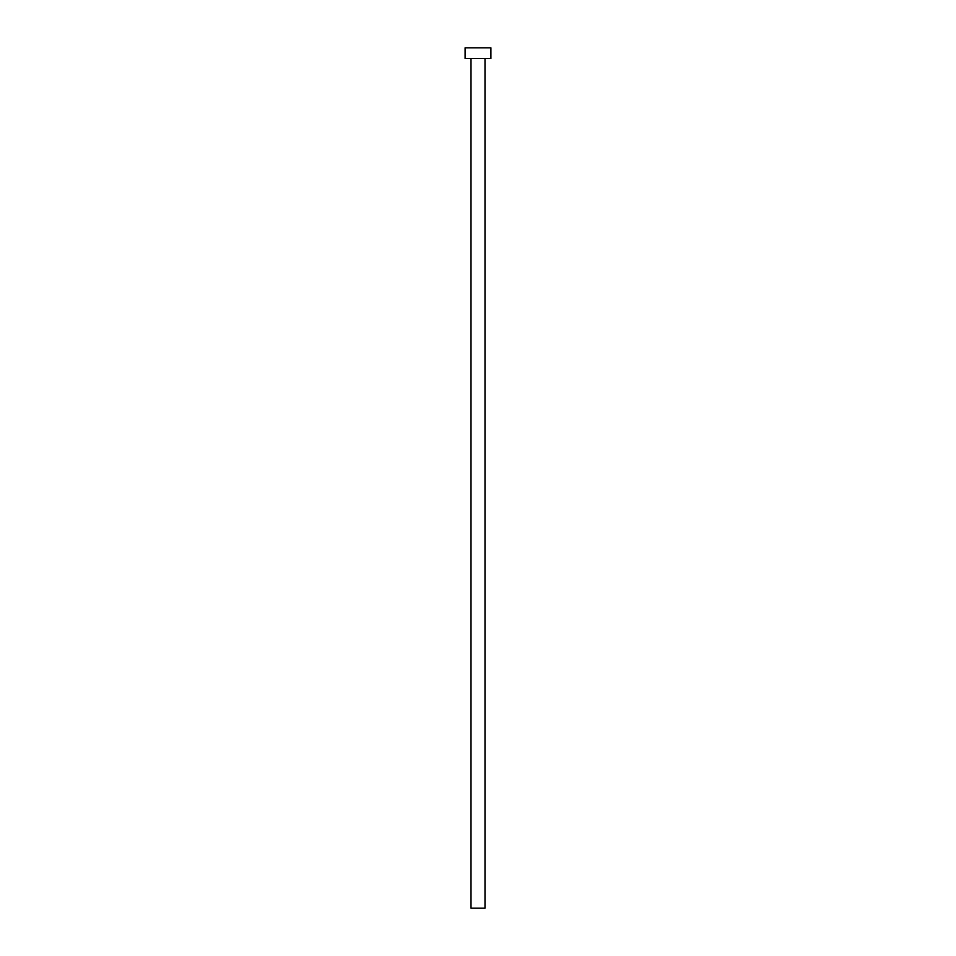 <?xml version="1.0" encoding="UTF-8"?>
<svg xmlns="http://www.w3.org/2000/svg" width="956" height="956" viewBox="0 0 956 956"><rect width="100%" height="100%" fill="white"/><g stroke="black" fill="none" stroke-linecap="round" stroke-linejoin="round"><path stroke-width="0.72" stroke-dasharray="4.78 3.58" d="M484.991 58.555L471.009 58.555L484.991 58.555M465.094 58.555L490.906 58.555M465.094 47.8L490.906 47.8M471.009 908.2L484.991 908.2"/><path stroke-width="1.43" d="M484.991 58.555L484.991 908.2L471.009 908.2L471.009 58.555M490.906 58.555L465.094 58.555L465.094 47.8L490.906 47.8L490.906 58.555"/></g></svg>
